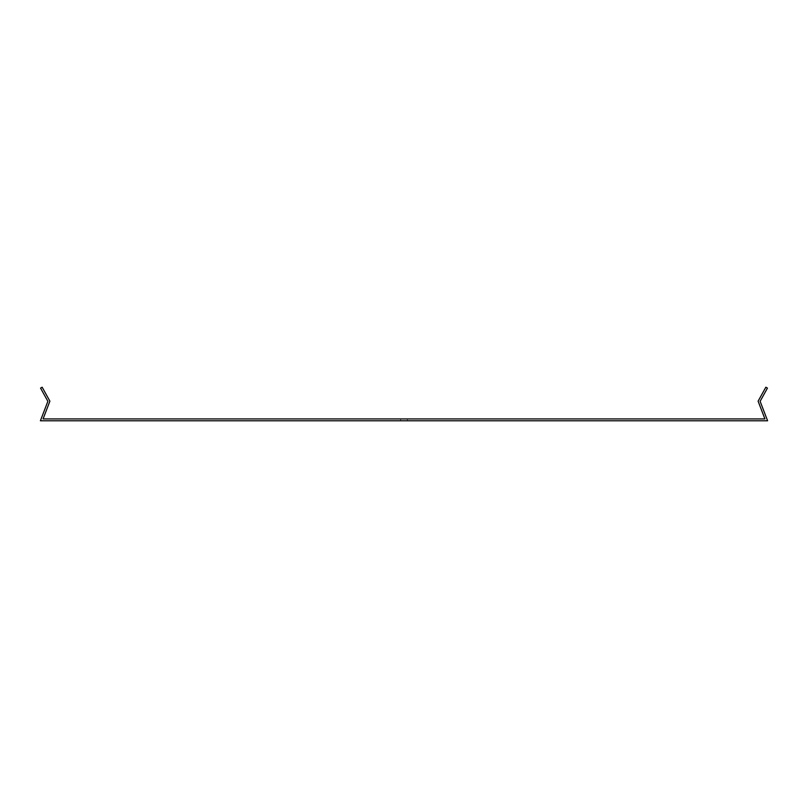 <?xml version="1.0" encoding="UTF-8"?>
<svg xmlns="http://www.w3.org/2000/svg" width="808" height="808" viewBox="0 0 808 808"><rect width="100%" height="100%" fill="white"/><g stroke="black" fill="none" stroke-linecap="round" stroke-linejoin="round"><path stroke-width="0.61" stroke-dasharray="4.04 3.03" d="M407.373 418.938L407.373 420.786L400.627 420.786L407.373 420.786L400.627 420.786L407.373 420.786L407.373 418.938L400.627 418.938L400.627 420.786L400.627 418.938L407.373 418.938M760.126 401.313L767.449 388.113L765.843 387.214L758.106 401.172L764.923 418.938L43.076 418.938L49.894 401.172L42.157 387.214L40.551 388.113L47.874 401.313L40.4 420.786L767.6 420.786L760.126 401.313"/><path stroke-width="1.21" d="M760.126 401.313L767.449 388.113L765.843 387.214L758.106 401.172L764.923 418.938L43.076 418.938L49.894 401.172L42.157 387.214L40.551 388.113L47.874 401.313L40.4 420.786L767.6 420.786L760.126 401.313"/></g></svg>
